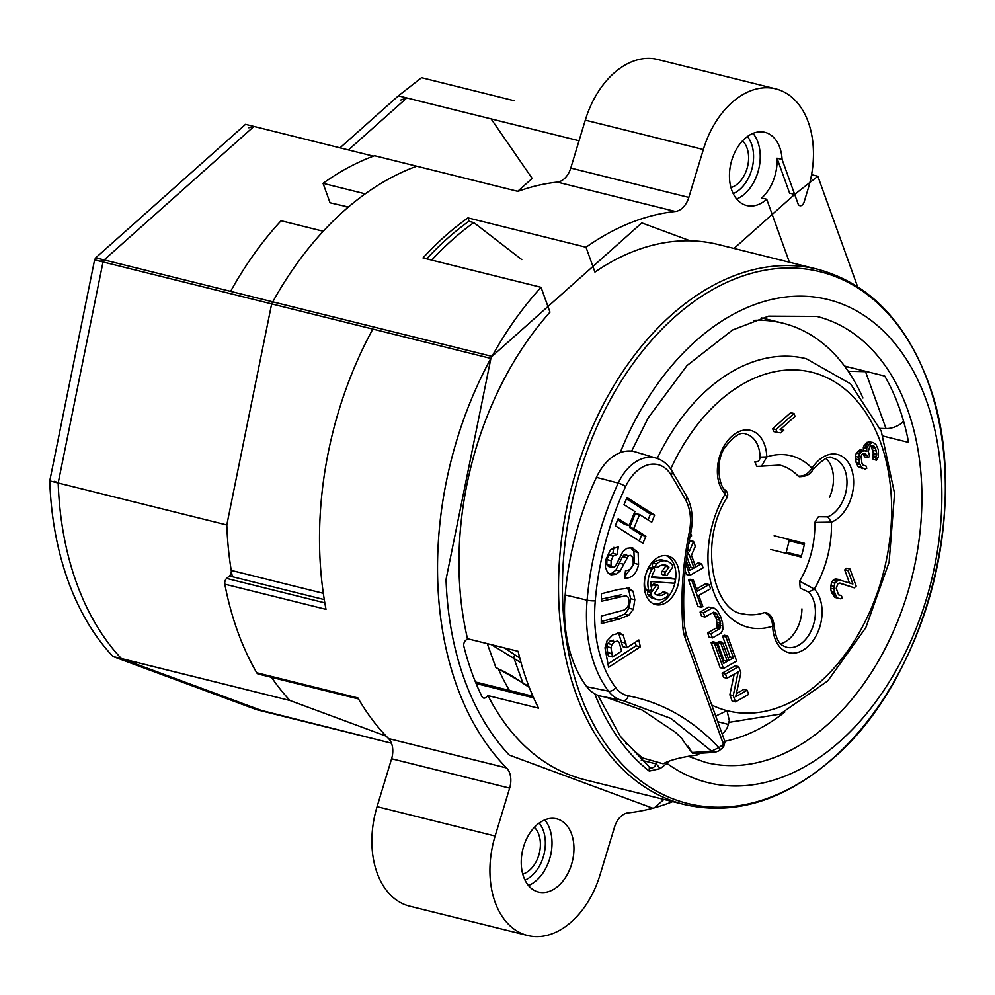 <?xml version="1.0" encoding="UTF-8"?>
<svg xmlns="http://www.w3.org/2000/svg" width="995" height="995" viewBox="0 0 995 995"><rect width="100%" height="100%" fill="white"/><g stroke="black" fill="none" stroke-linecap="round" stroke-linejoin="round"><path stroke-width="1.49" d="M862.939 398A215.082 145.332 104 0 0 782.866 323.176A215.082 145.332 104 0 0 753.986 320.353M724.808 741.312A215.082 145.332 104 0 0 784.831 712.022M801.361 556.081L786.286 552.2L789.172 540.77L804.283 544.588M690.144 240.802L641.8 222.905L491.99 356.397L490.883 358.424L446.034 579.488A294.657 199.112 104 0 0 509.241 755.068L652.819 808.226L654.499 807.766L663.864 799.42M734.011 248.451L794.669 194.398L789.607 193.142L777.02 158.193A37.71 25.484 -76 0 1 761.66 198.005L766.722 199.261L789.383 262.22M857.566 286.622L817.84 176.264L794.669 194.398M487.264 643.641L495.808 667.371L522.785 682.757L513.917 658.093A2.363 1.878 -56.9 0 1 515.149 655.033L519.788 658.068M497.177 668.329L495.808 667.371L497.177 668.329M509.415 690.43A256.946 173.627 -76 0 1 498.495 669.175L498.445 669.05M514.303 100.756L421.557 77.697L398.386 95.831L340.016 147.845M248.812 127.746L253.949 126.427L373.411 156.153L245.516 124.338L95.707 257.829L94.6 259.857L49.75 480.921A294.657 199.112 104 0 0 112.957 656.489L256.536 709.659L391.458 743.215L263.364 710.928M817.84 176.264L811.547 174.697M579.04 140.768L398.386 95.831M491.99 356.397L95.707 257.829M94.6 259.857L490.883 358.424M49.75 480.921L226.81 524.962A294.657 199.112 104 0 0 231.238 570.396A4.714 3.184 -76 0 1 229.385 575.993L226.649 578.431A4.714 3.184 104 0 0 224.82 584.164A306.448 207.072 104 0 0 256.722 672.769A4.714 3.184 104 0 0 258.29 674.038L358.498 698.963M120.718 658.379L290.018 700.53L386.197 736.151L290.018 700.53A294.657 199.112 104 0 1 271.523 677.334A294.657 199.112 104 0 0 290.018 700.53L112.957 656.489M880.127 428.41L886.023 428.559A14.141 7.338 -19.8 0 0 903.572 421.233M848.213 371.222L865.538 371.67A14.141 7.338 -19.8 0 0 867.031 371.645M848.163 366.956L845.128 366.881M498.495 669.175L499.291 669.424M625.606 743.265L628.479 744.957A256.946 173.627 104 0 0 642.571 757.941L663.18 763.774C669.884 760.056 681.438 757.096 697.831 754.894L699.883 753.19M688.204 746.287L692.371 753.128L696.475 753.203A256.946 173.627 104 0 0 697.831 754.894M714.945 752.344L698.602 753.327L695.978 752.593L696.475 753.203M681.674 738.265A256.946 173.627 104 0 0 692.371 753.128L692.321 752.506L695.978 752.593M715.218 752.332L711.599 751.125L692.321 752.506M605.482 697.097L642.148 710.044L675.468 732.283L681.563 738.141M724.945 741.71L686.077 633.765L684.622 626.676A5.895 1.928 175.5 0 1 682.956 628.181A247.369 167.148 -76 0 1 689.311 532.188A40.223 27.176 104 0 0 685.617 500.025A1686.861 1139.847 104 0 0 671.165 475.112A40.223 27.176 104 0 0 625.606 486.605A233.514 157.795 104 0 0 595.259 600.806A122.721 82.933 104 0 0 615.694 687.632A5.895 3.806 143.1 0 1 608.53 691.164A46.106 31.156 -76 0 0 622.671 700.53A46.106 31.156 -76 0 0 622.882 700.567L601.49 696.313A47.151 31.852 104 0 1 601.216 696.251A47.151 31.852 104 0 1 586.751 686.687A129.648 87.61 104 0 1 565.16 594.96A240.442 162.471 104 0 1 596.415 477.364A47.151 31.852 104 0 1 609.338 459.441A47.151 31.852 104 0 1 635.357 451.892L656.302 458.173A46.106 31.156 -76 0 0 630.855 465.56A46.106 31.156 -76 0 0 618.218 483.085L596.415 477.364M622.945 700.579L670.941 718.452L711.599 751.125L719.485 747.32L723.377 744.086L722.569 747.357M615.694 687.632A40.223 27.176 104 0 0 628.218 695.828C662.446 702.458 692.557 719.621 718.564 747.295M618.977 632.795L623.144 634.947L626.9 647.67L638.877 639.947L640.32 646.825L608.579 667.284L604.985 647.82L607.062 640.805L612.833 634.822L620.146 632.982M628.28 587.946L633.044 591.154L634.822 599.761L633.28 609.288L628.989 615.134L618.828 619.164L601.254 623.604L601.291 616.067L624.549 609.923L627.932 606.701L629.138 601.415L628.33 597.348L626.004 595.682L601.353 601.279L601.378 593.741L618.691 589.376L629.238 588.107M610.507 574.6L607.572 572.535L605.42 567.312L605.868 559.7L610.47 549.663L618.355 546.74L617.087 554.439L613.094 556.093L611.117 560.683L611.029 565.558L612.883 567.56L615.37 566.366L622.795 551.752L626.85 548.32L631.974 547.685L638.131 552.449L638.566 564.414C636.688 573.692 632.024 578.319 624.586 578.269L625.494 570.72C629.711 570.496 632.285 568.045 633.23 563.381L633.106 557.747L630.444 555.309L628.479 555.732L620.146 571.08L616.303 574.227L611.179 574.799M631.974 547.685L632.77 547.847M617.087 554.439L612.87 553.382L608.878 555.048L606.9 559.625L606.813 564.513L608.48 566.478L612.883 567.56M645.879 536.193L642.932 543.282L615.271 525.733L618.218 518.644L629.101 525.547L634.922 511.567L624.039 504.664L626.999 497.575L654.66 515.124L651.7 522.213L639.611 514.539L633.79 528.519L645.879 536.193L641.663 535.136L629.574 527.462L633.79 528.519M669.001 600.42A25.111 16.965 -76 0 1 655.668 604.587A25.111 16.965 -76 0 1 644.188 585.707A25.111 16.965 -76 0 1 654.449 560.023A25.111 16.965 -76 0 1 667.782 555.857A25.111 16.965 -76 0 1 679.249 574.749A25.111 16.965 -76 0 1 669.001 600.42M724.285 741.076L723.377 744.086L684.759 636.812A30.497 20.609 -76 0 1 682.956 628.181M640.32 646.825L636.116 645.78L635.357 642.223M607.883 663.976L636.116 645.78M626.9 647.67L622.683 646.626L618.927 633.902L617.845 632.82M612.497 656.949L621.527 651.128L619.213 642.36L617.261 641.054L614.425 641.862L611.95 644.511L610.967 647.695L612.497 656.949L608.281 655.904L606.751 646.65L607.734 643.454L610.209 640.817L613.604 640.146M601.266 621.489L614.611 618.119L624.773 614.089L629.064 608.243L630.606 598.716L628.828 590.11L626.9 587.933M601.366 599.164L621.788 594.624M624.785 576.602L634.35 563.357L633.914 551.392L630.494 547.561M609.189 573.953L612.087 573.182L615.93 570.035L622.584 556.603L624.263 554.675L626.228 554.252M612.87 553.382L613.878 547.325M639.25 540.944L641.663 535.136M617.684 519.925L624.885 524.502L629.101 525.547M654.66 515.124L650.444 514.079L626.464 498.856M648.019 519.875L650.444 514.079M639.611 514.539L635.395 513.495L629.574 527.462M654.014 604.04A25.111 16.965 104 0 0 665.618 599.587A25.111 16.965 104 0 0 675.891 575.147A25.111 16.965 104 0 0 666.065 555.571M651.762 576.801L670.705 578.17A2.127 1.43 -76 0 1 670.879 578.194A2.127 1.43 -76 0 1 671.028 578.244M649.499 590.756L646.128 589.923A2.127 1.43 -76 0 1 645.233 588.878A19.8 13.383 -76 0 1 648.653 568.257A2.127 1.43 -76 0 1 649.076 567.735A2.127 1.43 -76 0 1 650.208 567.386L653.578 568.232A2.127 1.43 104 0 0 652.446 568.58A2.127 1.43 104 0 0 652.024 569.09A19.8 13.383 104 0 0 648.603 589.724A2.127 1.43 104 0 0 649.499 590.756A2.127 1.43 104 0 0 650.618 590.408A2.127 1.43 104 0 0 651.414 587.684A15.559 10.51 -76 0 1 650.904 581.553L673.391 583.169A2.127 1.43 104 0 0 674.349 582.796A2.127 1.43 104 0 0 675.219 580.62A2.127 1.43 104 0 0 674.249 579.028A2.127 1.43 104 0 0 674.088 579.003L651.601 577.386A15.559 10.51 -76 0 1 654.101 571.478A2.127 1.43 104 0 0 653.578 568.232M656.949 599.438A19.8 13.383 104 0 0 667.048 596.515C668.379 593.866 668.006 592.709 665.879 593.045A15.559 10.51 -76 0 1 657.969 595.321A15.559 10.51 -76 0 1 654.499 593.343L657.993 588.306A2.127 1.43 104 0 0 657.533 584.936A2.127 1.43 104 0 0 656.414 585.296A2.127 1.43 104 0 0 656.066 585.694L651.364 592.46A2.127 1.43 104 0 0 651.203 595.396A19.8 13.383 104 0 0 656.949 599.438L653.566 598.604A19.8 13.383 -76 0 1 647.832 594.562A2.127 1.43 -76 0 1 647.994 591.627L648.728 590.57M656.339 594.699A15.559 10.51 104 0 0 662.508 592.199L663.553 591.888M651.24 586.938L652.695 584.849A2.127 1.43 -76 0 1 653.043 584.451A2.127 1.43 -76 0 1 654.163 584.102L657.533 584.936M665.904 575.508A2.127 1.43 104 0 0 667.036 575.16A2.127 1.43 104 0 0 667.384 574.762L672.085 567.983A2.127 1.43 104 0 0 672.247 565.048A19.8 13.383 104 0 0 666.501 561.006A19.8 13.383 104 0 0 656.426 563.916C655.058 566.578 655.444 567.747 657.571 567.411A15.559 10.51 -76 0 1 665.481 565.123A15.559 10.51 -76 0 1 668.951 567.1L665.456 572.137A2.127 1.43 104 0 0 665.904 575.508L662.533 574.675A2.127 1.43 -76 0 1 662.085 571.304L665.58 566.267A15.559 10.51 104 0 0 663.74 564.911M654.188 566.565C652.073 566.901 651.688 565.732 653.043 563.083A19.8 13.383 -76 0 1 663.13 560.173L666.501 561.006M666.924 592.734L662.508 592.199M665.58 566.267L668.951 567.1M653.118 566.876L657.571 567.411M786.286 552.2L801.385 556.018M736.362 693.627L743.775 689.423L747.145 690.256L735.678 696.761L740.889 672.869L738.638 666.613L735.268 665.779L722.109 673.229L725.479 674.075L726.984 678.242L738.178 671.899L733.24 695.629L735.504 701.885L748.65 694.423L747.145 690.256M726.984 678.242L723.614 677.408L722.109 673.229M735.504 701.885L732.121 701.052L729.87 694.796L734.161 674.175M722.569 636.128L724.248 635.183L727.619 636.016L725.94 636.974L733.452 657.832L730.081 656.986L722.569 636.128L725.94 636.974M728.153 658.081L730.081 656.986M717.42 642.409L719.099 641.452L722.469 642.285L720.79 643.243L727.295 661.327L723.925 660.481L717.42 642.409L720.79 643.243M722.83 661.103L723.925 660.481M723.477 668.516L720.106 667.67L711.102 642.633L712.781 641.688L716.151 642.521L714.472 643.479L723.477 668.516L736.636 661.053L727.619 636.016M708.751 607.124L713.776 607.858L708.751 607.124L700.082 612.037L703.453 612.883L704.957 617.049L713.626 612.136L716.338 613.107L719.932 620.283L720.504 627.497L717.134 626.651L716.562 619.437L713.092 612.435M704.957 617.049L701.587 616.216L700.082 612.037M707.594 632.907L710.965 633.74L712.47 637.919L709.099 637.074L707.594 632.907L716.263 627.982L717.134 626.651M701.45 607.323L698.08 606.477L688.565 580.06L689.958 579.264L693.341 580.097L691.935 580.893L701.45 607.323L702.856 606.527L698.838 595.396L710.592 588.729L709.099 584.562L705.729 583.717L696.525 588.94M694.883 564.75L698.216 562.859L701.587 563.692L695.704 567.026L691.45 555.21L695.331 546.317L693.577 541.442L690.207 540.608L688.602 544.389M685.829 563.929L689.933 575.334L686.562 574.488L685.145 570.558M783.836 430.126L780.13 429.666L795.055 416.37L794.035 413.522L790.652 412.676L772.667 428.708L776.038 429.554L777.07 432.39L780.764 432.85L783.836 430.126L780.54 429.305M777.07 432.39L773.7 431.556L772.667 428.708M868.361 441.768L873.224 442.526L868.361 441.768L864.145 445.511L863.337 447.489L866.72 448.322L866.807 451.382L860.115 449.74L856.285 453.148L855.439 456.406L858.809 457.252L859.531 463.483L861.459 467.414L865.115 469.155L866.819 468.272L865.961 465.896L863.187 465.212M863.424 450.113L863.337 447.489M862.901 468.633L858.088 466.58L856.16 462.65L855.439 456.406M864.033 455.013L867.404 455.847L868.088 457.75L864.717 456.904L862.988 453.757M872.329 457.003L875.699 457.849L876.558 460.225L873.187 459.379L872.329 457.003L873.386 452.936L870.936 445.81M854.245 587.809L856.16 586.105L850.016 569.04L846.645 568.195L844.73 569.899L848.101 570.744L852.889 584.015L838.71 579.737L834.88 583.145L831.509 582.311L830.576 588.144L831.223 591.341L834.929 597.423L840.514 598.791L842.218 597.908L841.36 595.532L838.598 594.873L836.21 588.232L838.026 583.48L839.904 583.058L854.245 587.809L839.394 583.169M849.382 582.809L844.73 569.899M837.006 580.632L833.636 579.787L835.34 578.903L840.203 579.662M833.636 579.787L831.509 582.311M715.716 716.077L727.022 710.666A174.436 117.87 104 0 0 879.692 585.657A174.436 117.87 104 0 0 831.808 380.177A174.436 117.87 104 0 0 670.705 469.018M717.731 721.686L728.34 724.422L729.323 720.567L727.022 710.679A174.436 117.87 104 0 1 711.736 705.032M774.172 535.77L804.532 543.32A76.615 51.765 -76 0 1 801.062 557.038L770.715 549.489M761.386 466.232L756.896 466.356L754.782 461.891C757.954 462.289 759.732 460.71 760.105 457.128A30.646 20.708 104 0 0 746.101 434.156C740.889 431.308 733.688 435.934 724.497 448.036C714.024 464.18 720.666 488.943 725.168 489.938L725.131 494.03L727.059 497.575C697.769 542.785 714.111 611.9 742.805 613.791A76.615 51.765 104 0 0 764.384 612.609C769.359 614.599 772.132 619.114 772.705 626.154A88.393 59.737 -76 0 1 713.527 591.627A88.393 59.737 -76 0 1 725.131 494.03A35.36 23.892 -76 0 1 731.835 436.283A35.36 23.892 -76 0 1 766.772 456.929A88.393 59.737 -76 0 1 812.044 468.235C808.114 474.03 803.462 476.63 798.102 476.045A76.615 51.765 104 0 0 779.794 465.1L761.672 466.145M766.722 199.261A37.71 25.484 -76 0 1 746.698 205.53A37.71 25.484 -76 0 1 729.459 177.147A37.71 25.484 -76 0 1 744.869 138.579A37.71 25.484 -76 0 1 764.906 132.323A37.71 25.484 -76 0 1 782.082 159.449L798.052 203.788A4.714 3.184 104 0 0 799.905 205.691A4.714 3.184 104 0 0 804.047 202.221L808.263 188.341A82.51 55.745 104 0 0 775.714 88.853L657.67 59.501A82.51 55.745 104 0 0 585.296 120.146L570.769 168.055A18.855 12.748 -76 0 1 557.324 182.122A306.448 207.072 104 0 0 517.91 191.376L416.731 166.215A306.448 207.072 104 0 0 365.215 193.838L323.052 183.354A306.448 207.072 104 0 1 374.568 155.73L416.731 166.215A306.448 207.072 104 0 0 271.66 303.898L226.81 524.962A294.657 199.112 104 0 0 232.333 576.727M775.714 88.853A82.51 55.745 104 0 0 703.341 149.511L688.814 197.408A18.855 12.748 -76 0 1 675.369 211.475A306.448 207.072 104 0 0 586.005 247.245L594.948 272.083A275.802 186.363 -76 0 1 718.266 244.534L817.803 269.297A275.802 186.363 -76 0 0 671.339 315.054A275.802 186.363 -76 0 0 558.643 597.112A275.802 186.363 -76 0 0 684.647 804.582C735.094 815.912 784.508 800.577 832.89 758.563C927.551 678.105 973.01 498.06 928.049 381.732C905.139 320.639 868.399 283.165 817.803 269.297M777.02 158.193L782.082 159.449M742.593 140.805A25.932 17.524 -76 0 1 738.016 183.49A25.932 17.524 -76 0 1 730.952 187.582M256.722 672.769L357.901 697.943A306.448 207.072 104 0 0 388.547 738.588A18.855 12.748 -76 0 1 391.607 758.762L377.08 806.659A82.51 55.745 104 0 0 409.629 906.146L527.673 935.499A82.51 55.745 104 0 0 600.047 874.854L614.574 826.944A18.855 12.748 -76 0 1 628.019 812.878A306.448 207.072 104 0 0 672.707 801.622M586.005 247.245L467.961 217.88A306.448 207.072 104 0 0 422.999 257.954L541.044 287.319A306.448 207.072 104 0 0 506.604 767.966A18.855 12.748 -76 0 1 509.651 788.127L495.124 836.024A82.51 55.745 104 0 0 527.673 935.499M224.82 584.164L325.999 609.338A306.448 207.072 104 0 1 372.839 329.071L103.032 261.959L58.183 483.01L226.81 524.962L271.66 303.898A306.448 207.072 104 0 1 323.238 231.238L281.087 220.753A306.448 207.072 104 0 0 230.616 291.386L104.139 259.931L101.154 260.354L103.032 261.959M469.254 221.45L467.961 217.88M684.647 804.582L585.122 779.831A275.802 186.363 -76 0 1 487.998 695.617L538.593 708.204A275.802 186.363 104 0 1 518.109 651.302L467.513 638.728A275.802 186.363 -76 0 1 549.986 312.156L541.044 287.319M844.506 366.048L884.704 376.048A229.833 155.307 -76 0 1 908.597 442.414L883.125 436.084M650.668 767.891A7.077 4.776 104 0 0 656.314 763.936L660.17 768.613L649.262 771.113L649.312 767.244L650.581 767.879A7.077 4.776 104 0 1 649.971 767.655M660.17 768.613L666.924 763.352A11.791 8.383 -54 0 0 669.162 761.212M801.933 608.853A30.646 20.708 -76 0 1 780.665 643.753M808.699 592.124L814.333 589.052A35.36 23.892 -76 0 1 807.629 646.8A35.36 23.892 -76 0 1 772.705 626.154L774.035 625.183C776.473 645.295 782.779 645.444 786.622 647.247A30.646 20.708 104 0 0 812.218 628.367A30.646 20.708 104 0 0 808.699 592.124L800.229 588.12L799.607 581.217A76.615 51.765 104 0 0 814.793 522.4L831.459 522.139A88.393 59.737 -76 0 1 814.333 589.052L799.607 581.217M814.793 522.4L818.4 516.728L827.753 516.853A30.646 20.708 104 0 0 846.82 486.107A30.646 20.708 104 0 0 832.964 458.21C829.929 454.902 823.151 458.819 812.641 469.951L812.044 468.235A35.36 23.892 -76 0 1 851.434 468.744A35.36 23.892 -76 0 1 831.459 522.139L827.753 516.853M826.074 458.508A30.646 20.708 -76 0 1 829.507 497.251M761.61 466.17L766.772 456.929L760.105 457.128M487.998 695.617L486.132 697.284A4.714 3.184 -76 0 1 483.62 698.067A4.714 3.184 -76 0 1 481.928 696.562A282.878 191.139 -76 0 1 463.881 646.414A4.714 3.184 -76 0 1 465.648 640.394L467.513 638.728M558.506 885.786A37.71 25.484 -76 0 1 538.482 892.042A37.71 25.484 -76 0 1 521.256 863.672A37.71 25.484 -76 0 1 536.666 825.091A37.71 25.484 -76 0 1 556.69 818.835A37.71 25.484 -76 0 1 573.928 847.218A37.71 25.484 -76 0 1 558.506 885.786M534.377 827.318A25.932 17.524 -76 0 1 529.8 870.003A25.932 17.524 -76 0 1 522.748 874.095M729.87 694.796L733.24 695.629M738.638 666.613L725.479 674.075M711.102 642.633L714.472 643.479M727.295 661.327L723.663 663.391L716.151 642.521M733.452 657.832L728.974 660.369L722.469 642.285M712.47 637.919L721.139 632.994L722.905 629.474L722.581 622.957L720.616 616.552L717.519 610.768L713.776 607.858M720.504 627.497L719.634 628.815L716.263 627.982M719.634 628.815L710.965 633.74M717.47 624.785L720.853 625.619M717.283 622.385L720.654 623.218M716.562 619.437L719.932 620.283M715.554 616.664L718.937 617.497M714.273 614.039L717.656 614.873M713.266 612.335L716.338 613.107M712.134 607.957L703.453 612.883M688.565 580.06L691.935 580.893M709.099 584.562L697.346 591.229L693.341 580.097M689.933 575.334L703.092 567.871L701.587 563.692M693.577 541.442L689.386 551.354L687.856 548.942M687.396 551.989L689.274 554.775L694.025 567.983L689.833 570.359L686.251 560.409M688.241 552.847L687.296 552.611M687.072 554.227L689.274 554.775M689.013 568.083L690.654 567.138L686.774 556.354M694.025 567.983L690.654 567.138M689.983 536.778L691.575 535.882L690.654 533.357M794.035 413.522L776.038 429.554M876.558 460.225L878.336 456.755L878.374 449.827L875.948 444.479L873.224 442.526M873.386 452.936L876.769 453.77L876.719 455.063L876.296 456.693L872.926 455.859M876.296 456.693L875.699 457.849M876.719 455.063L873.349 454.217M872.926 450.225L876.296 451.058L876.769 453.77M871.894 447.377L875.264 448.21L876.296 451.058M871.309 445.511L874.033 446.183L875.264 448.21M868.088 457.75L869.618 456.382L868.287 451.307L869.729 446.879L872.205 445.312L874.033 446.183M865.961 465.896L863.2 465.237L861.956 463.21L861.061 456.494L861.869 454.516L864.506 453.421L867.404 455.847M858.088 466.58L861.459 467.414M856.508 463.595L859.879 464.441M856.16 462.65L859.531 463.483M855.352 458.993L858.722 459.827M864.966 450.499L861.782 451.469L859.655 453.994L856.285 453.148M859.655 453.994L858.809 457.252M861.011 452.153L857.64 451.307M861.782 451.469L858.411 450.635M863.486 450.573L860.115 449.74M871.732 442.601L867.516 446.357L864.145 445.511M867.516 446.357L866.72 448.322M868.884 444.516L865.513 443.671M870.414 443.148L867.043 442.315M841.36 595.532L838.574 594.848M833.474 596.216L838.3 598.269M831.895 593.231L835.278 594.077L836.857 597.05M831.223 591.341L834.594 592.174L835.278 594.077M830.576 588.144L833.947 588.99L834.594 592.174M830.663 585.57L834.034 586.416L833.947 588.99M834.88 583.145L834.034 586.416M836.235 581.316L832.865 580.471M838.71 579.737L835.34 578.903M850.016 569.04L848.101 570.744M400.848 99.985L406.818 97.933L491.132 118.902L532.176 178.428L517.711 191.326M54.65 481.294L58.183 483.01A294.657 199.112 104 0 0 121.39 658.59L264.968 711.748M348.387 207.035L330.054 202.781L323.052 183.354M345.228 206.562L348.101 207.271M426.855 258.911L426.793 258.737A304.097 205.48 104 0 1 468.769 221.338L473.819 222.594L521.766 259.595M433.173 260.491L426.793 258.737M431.855 259.993A304.097 205.48 -76 0 1 473.819 222.594M886.023 428.559L865.538 371.67M686.077 633.765A5.895 3.06 160.2 0 1 684.759 636.812M714.932 752.344L719.037 750.802A5.895 3.196 -129.7 0 0 719.485 747.32M628.218 695.828A5.895 4.341 100.7 0 1 622.92 700.567L624.35 700.853M595.259 600.806A5.895 0.995 -175.1 0 1 587.112 600.172A128.616 86.913 -76 0 0 608.53 691.164L586.751 686.687M625.606 486.605A5.895 1.194 -155.1 0 0 618.218 483.085A239.409 161.775 -76 0 0 587.112 600.172L565.16 594.96M671.165 475.112A5.895 3.594 -30.8 0 0 672.011 471.045C667.968 464.429 662.732 460.138 656.302 458.173M689.311 532.188L690.866 532.325C693.527 518.42 692.085 506.343 686.538 496.082A5.895 3.532 150.5 0 1 685.617 500.025M618.927 633.902L623.144 634.947M625.942 643.156L621.726 642.111M611.788 653.603L607.572 652.558M610.967 647.695L606.751 646.65M611.95 644.511L607.734 643.454M614.425 641.862L610.209 640.817M618.828 619.164L614.611 618.119M619.574 596.677L615.358 595.632M628.828 590.11L633.044 591.154M630.606 598.716L634.822 599.761M629.064 608.243L633.28 609.288M624.773 614.089L628.989 615.134M638.566 564.414L634.35 563.357M624.263 554.675L628.479 555.732M622.584 556.603L626.8 557.648M619.574 563.22L623.79 564.264M615.93 570.035L620.146 571.08M612.087 573.182L616.303 574.227M608.878 555.048L613.094 556.093M606.9 559.625L611.117 560.683M606.813 564.513L611.029 565.558M608.666 566.516L612.522 567.473M633.914 551.392L638.131 552.449M648.603 589.724L645.233 588.878M652.024 569.09L648.653 568.257M674.088 579.003L670.705 578.17M651.203 595.396L647.832 594.562M647.994 591.627L651.364 592.46M656.066 585.694L652.695 584.849M656.426 563.916L653.043 563.083M662.085 571.304L665.456 572.137M529.278 687.383L523.42 683.565A2.363 1.878 -56.9 0 1 522.785 682.757L529.066 686.836M491.43 644.673L521.057 662.757M504.589 647.944L515.149 655.033M657.235 458.471A186.227 125.843 -76 0 1 806.261 358.722L850.563 383.859L881.234 431.121L894.555 493.421L889.12 562.138L865.799 627.683L827.815 680.854L780.092 714.136L728.862 722.37M736.673 199.012A37.71 25.484 104 0 0 744.795 193.814A37.71 25.484 104 0 0 753.004 133.38M733.215 193.615A32.997 22.3 104 0 0 740.069 189.187A32.997 22.3 104 0 0 747.419 136.526M688.814 197.408L570.769 168.055M703.341 149.511L585.296 120.146M557.324 182.122L675.369 211.475M506.592 767.953L388.547 738.588M226.649 578.431L324.83 602.846M229.385 575.993L324.283 599.599M323.325 593.306L231.238 570.396M656.314 763.936L641.253 760.192M688.179 756.275L705.828 762.481A229.833 155.307 104 0 0 879.02 659.934A229.833 155.307 104 0 0 907.452 409.219A229.833 155.307 104 0 0 816.783 316.41L768.613 316.149L732.569 329.992L687.023 365.538L648.23 417.825L631.638 451.133M649.262 771.113A263.115 177.794 -76 0 1 594.786 693.863M620.183 452.688A248.887 168.18 -76 0 1 779.073 298.002A248.887 168.18 -76 0 1 926.208 400.065A248.887 168.18 -76 0 1 878.535 698.005A248.887 168.18 -76 0 1 666.924 763.352M928.111 382.341A273.998 185.145 104 0 0 674.523 317.169A273.998 185.145 104 0 0 579.65 692.856A273.998 185.145 104 0 0 833.25 758.041A273.998 185.145 104 0 0 928.111 382.341M798.102 476.045L799.159 476.704M765.628 612.522L764.384 612.609M391.607 758.762L509.651 788.127M377.08 806.659L495.124 836.024M533.656 697.868L476.095 683.553M528.469 885.525A37.71 25.484 104 0 0 536.591 880.326A37.71 25.484 104 0 0 544.787 819.905M524.999 880.127A32.997 22.3 104 0 0 531.852 875.699A32.997 22.3 104 0 0 539.203 823.039M406.818 97.933L348.449 149.934M253.949 126.427L104.139 259.931M761.685 317.902L782.866 323.176M719.037 750.802L723.477 747.108M601.216 696.251L622.907 700.567M686.538 496.082L672.011 471.045M684.622 626.676C682.234 595.843 684.324 564.401 690.866 532.325M724.982 741.81L723.564 747.034M670.879 578.194L674.249 579.028M663.59 591.888L666.961 592.734M523.42 683.565C512.985 676.115 504.03 671.016 496.555 668.254M597.958 695.331L620.432 736.474L649.81 767.493M799.234 476.717C806.124 476.617 810.602 474.354 812.641 469.951M725.168 489.938C727.718 492.065 728.34 494.614 727.046 497.599M774.035 625.183C773.127 618.019 770.341 613.803 765.702 612.534M532.959 696.289L475.448 681.985M722.159 733.974A17.674 17.674 0 0 0 728.34 724.447"/></g></svg>
